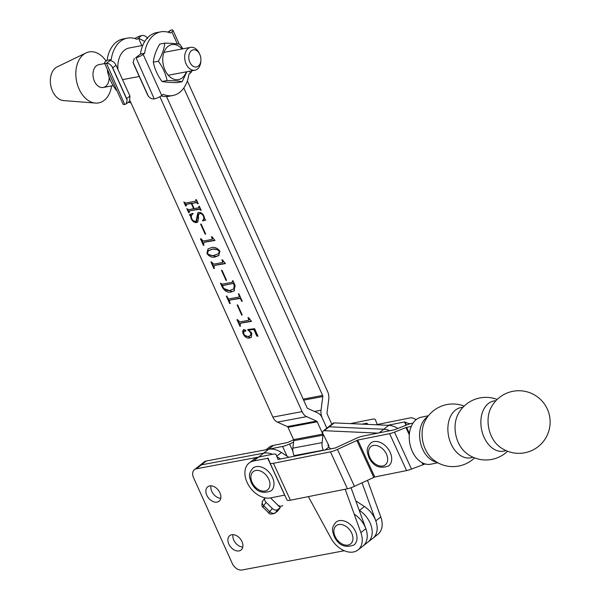 <?xml version="1.0" encoding="UTF-8"?>
<svg xmlns="http://www.w3.org/2000/svg" width="600" height="600" viewBox="0 0 600 600"><rect width="100%" height="100%" fill="white"/><g stroke="black" fill="none" stroke-linecap="round" stroke-linejoin="round"><path stroke-width="0.9" d="M233.002 534.638A9.158 6.3 -128.1 0 0 242.782 547.095A9.158 6.3 -128.1 0 1 233.002 534.638M210.968 485.835A9.158 6.3 -128.1 0 0 220.748 498.293A9.158 6.3 -128.1 0 1 210.968 485.835M288.832 457.298L281.423 452.475A20.925 14.408 -128.1 0 0 268.642 449.25L263.67 453.15A20.925 14.408 -128.1 0 1 272.475 454.29A20.925 14.408 -128.1 0 0 263.67 453.15L201.3 464.895A8.723 6 -128.1 0 0 199.395 465.743L194.423 469.65A8.723 6 -128.1 0 0 193.545 477.69L232.282 563.475A8.723 6 -128.1 0 0 242.017 570L344.325 550.732M367.493 480.255L380.775 516.96A20.925 14.408 -128.1 0 1 377.895 534.33L367.95 542.145A20.925 14.408 -128.1 0 0 359.452 510.42L359.288 510.548M280.447 458.985L277.11 456.81L280.447 458.985M362.032 482.798L375.803 520.868A20.925 14.408 -128.1 0 1 372.923 538.237A20.925 14.408 -128.1 0 0 364.425 506.513L355.8 500.895M268.642 449.25L206.272 460.987A8.723 6 -128.1 0 0 204.368 461.835L199.395 465.743A8.723 6 -128.1 0 1 201.3 464.895L196.327 468.803A8.723 6 -128.1 0 0 194.423 469.65M270.608 497.918A4.357 3.113 37.1 0 0 271.087 498.457L277.23 504.54A4.357 3.113 37.1 0 0 282.788 505.627M377.85 433.11L324.255 430.702A2.91 2.002 -128.1 0 0 323.197 431.018A2.91 2.002 -128.1 0 0 322.98 433.838L328.995 445.83M323.197 431.018L328.17 427.11A2.91 2.002 51.9 0 1 329.228 426.803A2.91 2.002 -128.1 0 0 328.17 427.11L333.15 423.202A2.91 2.002 51.9 0 1 334.2 422.895L324.255 430.702M379.192 432.84L383.767 429.248A19.62 13.508 -128.1 0 1 389.737 430.725A19.62 13.508 -128.1 0 0 383.767 429.248L329.228 426.803L383.767 429.248L388.74 425.34L334.2 422.895M498.293 445.673A31.312 31.312 0 0 0 547.268 408.938A31.312 31.312 0 0 0 490.755 408.195L490.755 408.195A25.575 17.52 78.6 0 0 491.347 436.095A25.575 17.52 78.6 0 0 498.293 445.673L498.338 445.71M497.145 399.465A31.312 31.312 0 0 0 457.778 414.817L457.778 414.817A25.575 17.52 78.6 0 0 458.37 442.725A25.575 17.52 78.6 0 0 465.308 452.295L465.353 452.34M495.862 400.77A25.575 17.52 78.6 0 0 488.377 403.515A25.575 17.52 78.6 0 0 484.162 437.543A25.575 17.52 78.6 0 0 505.86 450.54M462.885 407.4A25.575 17.52 78.6 0 0 455.4 410.138A25.575 17.52 78.6 0 0 451.185 444.165A25.575 17.52 78.6 0 0 472.882 457.17M464.16 406.095A31.312 31.312 0 0 0 424.8 421.447L424.8 421.447A25.575 17.52 78.6 0 0 425.393 449.347A25.575 17.52 78.6 0 0 432.33 458.925L432.33 458.925A31.312 31.312 0 0 0 474.57 457.875M428.415 415.763L421.283 417.195A23.977 16.433 78.6 0 0 412.335 451.44A23.977 16.433 78.6 0 0 430.732 464.205L437.857 462.772M293.58 442.14L289.582 444A10.17 2.422 155.3 0 1 282.585 446.445L268.567 449.257M266.032 449.737L269.04 447.375A20.925 14.408 51.9 0 1 273.472 445.365L287.558 442.537L293.655 439.815M416.272 419.55L412.522 417.975A10.17 2.422 -24.7 0 0 409.5 418.035L377.685 424.425L377.19 424.38L375.36 419.632A10.17 2.422 -24.7 0 0 375.345 419.595A10.17 2.422 -24.7 0 0 371.91 419.287L350.355 423.623M411.27 426.397L405.93 427.545L394.5 432.127A10.17 2.422 155.3 0 1 389.603 433.658L357.788 440.055L337.455 449.4A10.17 2.422 155.3 0 1 330.457 451.845L273.442 463.298A10.17 2.422 155.3 0 1 270 462.99L268.155 458.213L253.575 460.995A20.925 14.408 -128.1 0 0 249.142 463.005L254.115 459.097A20.925 14.408 -128.1 0 1 258.555 457.088L272.64 454.252A10.17 2.422 -24.7 0 1 276.075 454.56A10.17 2.422 -24.7 0 1 276.09 454.597L277.92 459.345L278.415 459.397L335.43 447.938L355.763 438.585A10.17 2.422 -24.7 0 1 362.76 436.147L394.582 429.75L406.71 424.95A10.17 2.422 -24.7 0 1 411.6 423.42L413.002 423.143L411.6 423.42A10.17 2.422 155.3 0 1 408.577 423.48L404.528 421.935L387.795 425.303M367.875 424.403L366.938 423.195L362.183 424.147M355.507 531.533A14.535 10.005 51.9 0 1 354.053 544.928C345.195 548.325 338.535 545.438 334.08 536.265C332.79 531.435 330.45 528.465 336.097 522.067A14.535 10.005 51.9 0 1 355.507 531.533M117.945 69.442A22.38 15.285 -100.7 0 1 124.485 50.19A22.38 15.285 -100.7 0 1 129.27 47.977L142.755 45.435M187.343 80.918L327.6 391.553A10.17 6.945 -100.7 0 1 328.77 399.24L327.015 412.897A1.455 0.99 79.3 0 0 327.18 414L331.808 424.252M248.445 320.325L248.678 319.29L247.928 317.632L248.452 317.535L251.505 321.375L240.57 323.228L240.097 325.35L240.495 326.235L239.97 326.332L236.978 319.695L237.495 319.597L239.805 321.952L248.445 320.325L249.157 319.845L249.173 318.9M239.115 297L239.317 296.048L238.343 293.895L238.868 293.798L242.25 301.29L241.725 301.388L240.75 299.235L239.798 298.5L229.972 300.053L229.275 301.395L230.25 303.548L229.733 303.645L226.35 296.153L226.868 296.055L227.843 298.207L228.803 298.942L239.115 297L239.85 296.513L239.812 295.657M226.035 280.418L221.49 270.36L222.015 270.263L226.553 280.32L226.035 280.418L226.455 280.095M215.445 256.868C212.34 257.858 209.498 256.748 206.91 253.53L207.96 249L211.282 247.665C214.403 246.712 217.23 247.86 219.78 251.108L218.767 255.525L215.445 256.868L215.94 256.478L208.298 254.505M205.163 234.188L200.618 224.13L201.142 224.032L205.68 234.09L205.163 234.188L205.575 233.858M195.825 201.112L195.817 199.718L196.343 199.62L198.18 203.685L196.5 202.612L191.865 203.483L194.183 208.62L198.817 207.75L198.817 206.355L199.335 206.257L201.173 210.322L199.493 209.243L189.675 210.795L189.18 212.58L188.655 212.678L186.817 208.612L188.49 209.692L193.657 208.718L191.34 203.58L186.465 204.248L186.18 205.942L185.663 206.048L183.825 201.975L185.505 203.055L195.825 201.112L196.553 200.625L196.5 199.725M198.817 207.75L199.538 207.263L199.493 206.355M130.028 100.762L272.858 417.105A10.17 6.945 -100.7 0 0 277.425 422.123L287.37 426.592A1.455 0.99 79.3 0 1 288.022 427.312L293.58 439.612A1.455 0.99 79.3 0 1 293.745 440.692L292.89 448.132A10.17 6.945 -100.7 0 0 294.082 455.647L294.33 456.195M159.885 96.698L302.07 411.607L272.858 417.105M196.02 221.28L197.82 212.827L198.938 212.37C201.12 212.385 202.808 213.66 204.007 216.18L204.81 219.21L205.748 220.028L202.905 220.913L202.56 220.493C203.895 219.577 204.18 218.13 203.423 216.135C202.522 214.252 201.27 213.413 199.665 213.623C198.48 214.395 198.135 215.805 198.63 217.86L197.678 222.105L196.597 222.562C194.317 222.712 192.525 221.46 191.227 218.79L190.447 215.82L189.398 214.748L192.735 213.308L193.132 213.817C191.355 214.673 190.905 216.322 191.775 218.76C192.862 220.822 194.28 221.67 196.02 221.28L197.01 220.665M199.665 213.623L199.013 213.9L199.665 213.623M193.132 213.817L192.555 214.215L193.11 213.788M211.913 239.423L212.145 238.38L211.403 236.73L211.92 236.632L214.972 240.465L204.045 242.325L203.565 244.44L203.962 245.333L203.445 245.43L200.445 238.792L200.97 238.695L203.272 241.05L211.913 239.423L212.625 238.942L212.64 237.99M222.353 262.538L222.585 261.495L221.835 259.845L222.36 259.748L225.413 263.587L214.478 265.44L213.998 267.555L214.403 268.447L213.877 268.545L210.885 261.907L211.403 261.81L213.712 264.165L222.353 262.538L223.065 262.058L223.08 261.105M232.447 282.233L232.447 280.837L232.972 280.74L234.78 284.745L234.24 290.835L231.51 291.93C227.76 292.972 224.647 291.293 222.165 286.89L220.455 283.095L222.135 284.175L232.447 282.233L233.19 281.745L233.175 280.965M241.688 315.097L237.15 305.032L237.667 304.935L242.212 315L241.688 315.097L242.108 314.767M245.85 330.96L243.788 331.065L243.81 333.998C245.235 336.12 246.9 336.877 248.812 336.278L250.47 335.603L250.913 333.022L247.702 329.52L254.618 328.688L258 336.173L256.83 336.097L253.837 329.46L248.745 330.075L251.812 333.337L251.272 337.32L249.712 337.972C247.087 338.52 244.958 337.252 243.322 334.163C242.317 331.845 242.595 330.285 244.14 329.498L245.76 330.375L245.31 331.365L243.84 331.02M243.458 329.798L244.14 329.498M183.795 87.983L322.627 395.452A1.455 0.99 -100.7 0 1 322.793 396.555L321.038 410.213A10.17 6.945 79.3 0 0 322.207 417.9L326.835 428.16L322.207 417.908A10.17 6.945 79.3 0 0 317.632 412.882L307.695 408.412A1.455 0.99 -100.7 0 1 307.043 407.7L166.553 96.555M323.385 450.36L323.288 450.15A10.17 6.945 -100.7 0 1 322.103 442.627L322.957 435.188A1.455 0.99 79.3 0 0 322.785 434.115L317.235 421.808A1.455 0.99 79.3 0 0 316.582 421.095L306.638 416.625A10.17 6.945 -100.7 0 1 302.07 411.607M328.185 446.04A1.455 0.99 -100.7 0 1 328.095 445.17L328.2 444.248M325.08 450.015L328.688 447.18L328.26 446.243M364.425 506.513L359.452 510.42A20.925 14.408 -128.1 0 1 367.95 542.145L362.97 546.053A20.925 14.408 51.9 0 0 365.85 528.683L360.877 532.59A20.925 14.408 51.9 0 1 358.005 549.952A20.925 14.408 51.9 0 1 330.99 538.215L308.362 496.627M360.877 532.59L345.188 489.225M328.688 447.18A28.193 19.402 51.9 0 1 330.9 448.845M365.85 528.683L351.038 487.732M200.97 209.632L199.995 208.853L199.493 209.243M199.995 208.853L189.675 210.795L189.465 211.733M189.075 212.355L188.655 212.678M188.835 211.59L187.905 209.528M194.077 208.388L193.657 208.718M191.94 203.423L191.34 203.58M191.835 203.19L186.667 204.165L186.472 205.095M186.075 205.718L185.663 206.048M185.835 204.945L184.913 202.89M196.417 199.785L195.998 200.115M198.075 203.46L197.655 203.782M197.895 203.062L197.483 203.392M197.978 203.002L196.995 202.222L196.5 202.612M196.995 202.222L191.865 203.483M199.41 206.423L198.998 206.745M201.067 210.09L200.655 210.42M200.895 209.7L200.475 210.022M196.522 220.89L197.73 216.87L198.09 212.647M205.425 219.892L202.905 220.913M203.407 220.522L203.055 220.103L202.56 220.493M203.055 220.103L204.36 217.132M203.835 215.812L203.423 216.135M202.192 213.6L200.16 213.233M197.917 221.88L196.597 222.562M197.1 222.173L193.275 220.733M191.655 218.46L191.227 218.79M191.317 217.215L190.95 215.43L190.447 215.82M190.95 215.43L189.9 214.358M214.853 240.195L204.465 242.153M203.858 245.1L203.445 245.43M203.295 243.615L201.847 240.413M212.58 238.042L212.145 238.38M207.345 253.192L206.91 253.53M207.255 252.757L208.215 248.812M219 255.33L215.94 256.478M219.03 249.892L212.558 248.985L208.327 250.808L207.435 253.433C209.798 255.54 212.212 256.11 214.665 255.157L218.595 253.657L219.255 251.205C216.9 249.112 214.5 248.498 212.062 249.375L208.327 250.808M218.595 253.657L219.96 251.58M219.667 250.882L219.255 251.205M212.558 248.985L212.062 249.375M225.285 263.31L214.897 265.267M214.298 268.215L213.877 268.545M213.735 266.73L212.288 263.528M223.02 261.157L222.585 261.495M233.1 281.025L232.68 281.355M234.487 290.632L231.51 291.93M232.005 291.54L223.785 288.502M222.585 286.56L222.165 286.89M222.487 286.125L221.55 284.04M234.292 283.673L233.625 283.343L223.013 285.51M223.305 285.285L222.667 286.755C224.94 290.168 227.58 291.33 230.587 290.243L234.263 288.653L235.2 285.832M233.625 283.343L223.125 285.36M234.683 284.528L234.263 284.858L233.123 283.733M233.767 289.043L234.263 284.858M239.73 295.718L239.317 296.048M242.145 301.058L241.725 301.388M241.17 298.905L240.75 299.235M241.252 298.845L240.292 298.11L239.798 298.5M240.292 298.11L229.972 300.053L229.778 301.005M230.145 303.315L229.733 303.645M229.14 300.847L228.202 298.778M251.385 321.097L240.99 323.055M240.39 326.002L239.97 326.332M239.827 324.517L238.38 321.315M249.112 318.945L248.678 319.29M257.805 335.737L257.325 335.707L254.333 329.062L248.745 330.075M251.52 337.103L249.712 337.972M250.208 337.575L244.62 335.22M243.743 333.832L243.322 334.163M243.263 331.778L243.735 329.625M250.47 335.603L251.415 332.632L250.913 333.022M251.415 332.632L251.212 332.22M248.782 330.045L247.987 330.33M248.483 329.94L248.31 329.445M257.325 335.707L256.83 336.097M254.333 329.062L253.837 329.46M104.708 63.54L98.925 64.635A11.625 7.942 79.3 0 0 94.44 81.262A11.625 7.942 79.3 0 0 103.222 87.48A11.625 7.942 79.3 0 0 109.163 77.22M106.087 61.102A25.943 17.715 79.3 0 0 85.995 52.943L57.172 66.877A17.438 11.91 79.3 0 0 52.53 91.14A17.438 11.91 79.3 0 0 63.525 100.575L95.438 103.073A25.943 17.715 79.3 0 0 111.593 85.905M85.995 52.943A25.943 17.715 79.3 0 0 79.08 89.032A25.943 17.715 79.3 0 0 95.438 103.073M231.75 534.727A9.158 6.3 -128.1 0 0 229.755 535.62A9.158 6.3 -128.1 0 0 229.553 545.423A9.158 6.3 -128.1 0 0 239.062 550.912A9.158 6.3 -128.1 0 0 241.058 550.02A9.158 6.3 -128.1 0 0 241.26 540.217A9.158 6.3 -128.1 0 0 231.75 534.727M209.715 485.925A9.158 6.3 -128.1 0 0 207.72 486.817A9.158 6.3 -128.1 0 0 207.525 496.62A9.158 6.3 -128.1 0 0 217.028 502.11A9.158 6.3 -128.1 0 0 219.03 501.217A9.158 6.3 -128.1 0 0 219.225 491.415A9.158 6.3 -128.1 0 0 209.715 485.925M358.005 549.952L362.97 546.053A20.925 14.408 -128.1 0 0 354.48 514.327M258.623 457.072L196.327 468.803M258.69 457.058L263.67 453.15L201.3 464.895L206.272 460.987M249.142 463.005A20.925 14.408 -128.1 0 0 248.745 485.49A20.925 14.408 -128.1 0 0 270.562 497.925L280.305 507.585L277.845 510.832A5.812 3.998 51.9 0 1 277.343 511.35L275.362 512.783L277.845 510.832M274.868 513.293C271.215 514.373 269.175 514.26 268.74 512.94L263.175 507.42C261.712 506.827 261.54 504.697 262.665 501.03L265.058 497.865A4.357 3.113 37.1 0 0 266.115 502.365L272.257 508.447A4.357 3.113 37.1 0 0 277.815 509.535L280.305 507.585M284.752 495.075L270.562 497.925M425.138 463.95L411.48 469.058A10.17 2.422 155.3 0 1 406.59 470.588L374.767 476.985L354.435 486.33A10.17 2.422 155.3 0 1 347.445 488.775L290.423 500.228A10.17 2.422 155.3 0 1 286.98 499.92A10.17 2.422 155.3 0 1 286.965 499.89L270.015 463.028M270 462.99A10.17 2.422 155.3 0 1 269.985 462.96L286.98 499.92M272.498 477.495A14.535 10.005 51.9 0 1 271.043 490.89C262.185 494.28 255.532 491.393 251.077 482.228C249.78 477.397 247.44 474.42 253.095 468.03A14.535 10.005 51.9 0 1 272.498 477.495M390.21 452.46A14.535 10.005 51.9 0 1 388.755 465.847C379.897 469.245 373.237 466.357 368.782 457.185C367.493 452.362 365.153 449.385 370.8 442.995A14.535 10.005 51.9 0 1 390.21 452.46M186.337 71.828A17.805 12.158 -100.7 0 1 172.95 78.855A17.805 12.158 -100.7 0 1 162.795 61.148A17.805 12.158 -100.7 0 1 168.84 45.81A17.805 12.158 -100.7 0 1 182.04 48.983M182.88 48.825L179.903 44.318C176.468 43.627 171.42 43.237 164.775 43.148C164.227 48.863 162.09 54.9 158.347 61.245C162.833 67.358 165.735 73.785 167.055 80.528C173.7 80.617 178.748 81.008 182.183 81.698L186.84 71.738M182.183 81.698L177.165 82.642C170.542 82.552 165.502 82.162 162.038 81.472C157.545 75.36 154.65 68.933 153.33 62.19C153.877 56.475 156.015 50.438 159.757 44.093L164.775 43.148M162.038 81.472L167.055 80.528M153.33 62.19L158.347 61.245M116.812 90.352L116.325 90.278C111.788 84.218 108.825 77.835 107.453 71.137L107.587 69.915M116.325 90.278L116.745 90.203M107.453 71.137L108.083 71.025M191.985 50.287A8.723 5.955 79.3 0 0 189.51 61.38A8.723 5.955 79.3 0 0 197.73 66.502A8.723 5.955 79.3 0 0 200.903 60.405A8.723 5.955 79.3 0 0 199.755 54.323A8.723 5.955 79.3 0 0 191.985 50.287M200.903 60.405L200.827 61.47A11.625 7.942 -100.7 0 1 196.605 69.6A11.625 7.942 -100.7 0 1 194.925 70.215A11.625 7.942 -100.7 0 1 185.257 61.53A11.625 7.942 -100.7 0 1 188.94 47.977A11.625 7.942 -100.7 0 1 190.62 47.362A11.625 7.942 -100.7 0 1 199.305 53.363L199.755 54.323M397.838 428.505A19.62 13.508 -128.1 0 0 388.74 425.34M126.637 98.655L129.953 96.052L116.04 65.227L112.725 67.838A5.812 3.998 -128.1 0 0 111.938 66.472L127.11 100.08A5.812 3.998 -128.1 0 0 126.637 98.655L112.725 67.838M111.938 66.472C110.25 64.23 108.427 63.165 106.47 63.293L111.255 59.535L107.085 60.323A32.407 22.133 -100.7 0 1 123.24 38.91L127.417 38.123A32.407 22.133 -100.7 0 1 137.01 39.307L141.472 35.617A5.812 1.425 -24.3 0 0 134.865 38.535M111.255 59.535A32.407 22.133 -100.7 0 1 127.417 38.123M106.47 63.293L124.733 104.438L126.21 103.89L127.11 100.08M124.733 104.438A5.812 1.425 155.7 0 1 123.052 104.167L104.498 63.075A5.812 1.425 -24.3 0 1 105.623 61.47L107.085 60.323M104.498 63.075A5.812 1.425 -24.3 0 0 106.177 63.338M130.942 102.795A32.407 22.133 -100.7 0 1 128.227 102.308M109.792 60.682C112.305 60.653 114.39 62.168 116.04 65.227M129.953 96.052L129.54 101.28L126.21 103.89M141.84 45.608L138.48 38.152L144.765 41.468M141.803 35.543C144 35.227 145.988 36.165 147.75 38.348M133.583 63.907L147.502 94.725A5.812 3.998 -128.1 0 0 148.29 96.09L133.11 62.483A5.812 3.998 -128.1 0 0 133.583 63.907M160.8 31.838L156.623 32.617A32.407 22.133 79.3 0 0 140.468 54.03L144.637 53.25A32.407 22.133 79.3 0 1 160.8 31.838A32.407 22.133 79.3 0 1 170.392 33.023L171.863 31.867A5.812 1.425 -24.3 0 0 172.988 30.263A5.812 1.425 -24.3 0 0 171.308 30L168.218 32.242M161.175 95.903A32.407 22.133 79.3 0 0 168.623 96.315L172.792 95.528A32.407 22.133 79.3 0 0 188.947 74.115L190.417 72.968L189.623 71.213M135.675 57.795L139.005 55.185L136.012 57.72A5.812 1.425 -24.3 0 0 143.175 54.398L161.73 95.49L163.192 94.343A32.407 22.133 79.3 0 0 172.792 95.528M191.325 70.89L191.542 71.363A5.812 1.425 155.7 0 1 190.417 72.968M148.29 96.09C150.053 98.273 152.032 99.203 154.23 98.887L136.012 57.72M161.73 95.49A5.812 1.425 155.7 0 1 154.567 98.82M139.005 55.185L140.468 54.03M143.175 54.398L144.637 53.25M134.325 58.425L133.11 62.483M167.812 32.13L171.015 30.045M281.423 452.475L276.788 456.112M427.658 416.745A23.977 16.433 78.6 0 0 422.707 449.355A23.977 16.433 78.6 0 0 436.785 462.158M287.04 456.135L282.585 446.445M406.035 425.22L404.528 421.935M408.893 424.155L408.577 423.48M406.403 425.077L404.963 421.928M367.485 424.388L366.938 423.195M292.882 451.17L289.582 444M268.5 449.272L273.472 445.365M335.07 536.37A11.625 8.002 -128.1 0 0 348.053 545.077A11.625 8.002 -128.1 0 0 351.765 533.227A11.625 8.002 -128.1 0 0 338.775 524.528A11.625 8.002 -128.1 0 0 335.07 536.37M139.267 76.485L122.542 79.635M323.288 450.15L294.082 455.647M322.627 395.452L303.165 399.12M322.793 396.555L303.638 400.162M321.038 410.213L314.452 411.45M306.638 416.625L277.425 422.123M316.582 421.095L287.37 426.592M317.235 421.808L288.022 427.312M322.785 434.115L293.58 439.612M322.957 435.188L293.745 440.692M322.103 442.627L292.89 448.132M380.775 516.96L375.803 520.868M197.73 216.87L197.235 217.26M277.815 509.535L275.362 512.783A4.357 3.113 37.1 0 1 269.805 511.695L272.257 508.447M266.115 502.365L263.663 505.612L269.805 511.695C268.47 513.428 268.418 513.3 269.64 511.327M262.665 501.03A4.357 3.113 37.1 0 0 263.663 505.612L263.175 507.42M267.668 458.16L284.647 495.09M389.603 433.658L406.59 470.588M357.788 440.055L374.767 476.985M258.555 457.088L253.575 460.995M273.442 463.298L290.423 500.228M330.457 451.845L347.445 488.775M337.455 449.4L354.435 486.33M356.79 440.4L373.77 477.33M394.5 432.127L411.48 469.058M405.93 427.545L409.305 434.895M422.092 462.697L422.91 464.482M406.627 427.327L409.44 433.455M423.127 463.215L423.607 464.257M252.067 482.332A11.625 8.002 -128.1 0 0 265.05 491.033A11.625 8.002 -128.1 0 0 268.755 479.19A11.625 8.002 -128.1 0 0 255.772 470.49A11.625 8.002 -128.1 0 0 252.067 482.332M369.772 457.298A11.625 8.002 -128.1 0 0 382.763 465.998A11.625 8.002 -128.1 0 0 386.467 454.155A11.625 8.002 -128.1 0 0 373.485 445.447A11.625 8.002 -128.1 0 0 369.772 457.298M177.292 43.898L171.863 31.867M465.308 452.295A31.312 31.312 0 0 0 507.548 451.252M194.925 70.215L168.248 75.24M113.183 85.605L103.222 87.48M190.62 47.362L163.942 52.387M179.28 44.205L172.988 30.263"/></g></svg>

